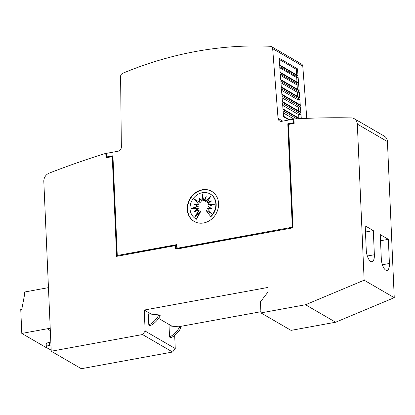 <?xml version="1.0" encoding="UTF-8"?>
<svg xmlns="http://www.w3.org/2000/svg" width="415" height="415" viewBox="0 0 415 415"><rect width="100%" height="100%" fill="white"/><g stroke="black" fill="none" stroke-linecap="round" stroke-linejoin="round"><path stroke-width="0.62" d="M196.15 51.408A386.749 334.931 120.1 0 1 270.357 46.293A3.092 2.682 120.1 0 1 271.441 46.61A3.092 2.682 120.1 0 1 272.671 48.674L278.045 118.394A3.87 3.351 -59.9 0 0 279.58 120.973A3.87 3.351 -59.9 0 0 281.681 121.315L293.244 119.204L293.4 122.783L287.797 123.805L292.31 227.207L177.703 248.16L176.608 247.247L176.494 244.663L117.274 255.49L112.922 155.77L106.691 156.912L106.536 153.332L118.026 151.231A3.87 3.351 -59.9 0 0 121.351 147.035L120.599 76.469A3.092 2.682 120.1 0 1 122.674 73.289A386.749 334.931 120.1 0 1 196.15 51.408M194.345 221.511A17.404 15.07 120.1 0 1 188.161 203.978A17.404 15.07 120.1 0 1 202.525 189.961A17.404 15.07 120.1 0 1 211.821 191.414M202.188 189.764A17.404 15.07 120.1 0 1 211.655 191.315A17.404 15.07 120.1 0 1 218.031 208.844A17.404 15.07 120.1 0 1 203.641 222.969A17.404 15.07 120.1 0 1 194.173 221.418A17.404 15.07 120.1 0 1 187.798 203.89A17.404 15.07 120.1 0 1 202.188 189.764M202.349 192.69A14.333 12.414 120.1 0 1 210.146 193.966A14.333 12.414 120.1 0 1 210.613 216.417L205.985 210.348L211.671 213.668L207.334 208.595L211.852 208.595L208.014 206.499L214.742 204.206L207.92 204.382L211.52 200.927L207.069 202.572L210.903 196.005L205.591 201.332L206.162 196.445L203.713 200.86L202.401 193.867L201.716 201.228L198.92 197.768L199.906 202.375L194.22 199.05L198.557 204.128L194.038 204.123L197.877 206.219L191.149 208.517L197.971 208.335L194.376 211.79L198.821 210.151L194.988 216.718L200.3 211.385L196.269 219.037A14.333 12.414 120.1 0 1 195.75 218.752A14.333 12.414 120.1 0 1 190.501 204.32A14.333 12.414 120.1 0 1 202.349 192.69M210.146 193.966L210.478 194.163A14.333 12.414 120.1 0 1 210.95 216.609L210.613 216.417M197.971 208.335L198.308 208.532L195.247 211.468M196.072 215.634L199.153 210.343L198.821 210.151M196.269 219.037L196.606 219.234L200.632 211.583L200.3 211.385M196.606 219.234A14.333 12.414 120.1 0 1 196.082 218.949L195.75 218.752M211.671 213.668L205.985 210.348M211.832 208.595L208.014 206.499M214.099 204.424L207.92 204.382M210.981 201.446L207.407 202.764L207.069 202.572M210.156 197.281L205.928 201.529L205.591 201.332M206.042 197.452L204.045 201.057L203.713 200.86M202.634 195.123L202.048 201.42L201.716 201.228M199.319 198.261L200.238 202.567L199.906 202.375M194.557 199.247L198.557 204.128M198.894 204.32L194.396 204.32M192.129 208.491L198.214 206.416L197.877 206.219M148.803 324.997L150.137 325.775A21.269 18.421 -59.9 0 0 160.232 315.68L158.893 314.902A21.269 18.421 120.1 0 1 148.803 324.997L148.316 313.849L158.893 314.902M51.185 350.193L46.895 347.703A5.8 1.727 -2.5 0 1 46.324 346.997A5.8 1.727 -2.5 0 1 49.613 345.29L50.957 345.041M50.827 342.095L49.484 342.339A5.8 1.727 177.5 0 0 46.2 344.051L46.324 346.997M169.538 337.042L170.876 337.815A21.269 18.421 -59.9 0 0 180.971 327.72L179.633 326.942A21.269 18.421 120.1 0 1 169.538 337.042L169.05 325.889L179.633 326.942M151.278 314.139L144.238 310.052L145.157 331.082L142.495 334.542L51.227 351.225L43.814 181.428A7.735 6.697 120.1 0 1 49.152 173.148A889.527 770.339 120.1 0 1 105.794 153.358L105.955 157.046L106.354 157.716M174.679 335.367L175.255 348.564L145.157 331.082M172.012 326.185L158.582 318.383M50.225 328.208L47.175 328.794L50.329 330.625M48.451 287.626L24.552 292.025L24.651 294.24L21.793 309.263L20.75 309.455L21.798 333.432L47.175 328.794M47.684 348.159L47.284 348.232L21.798 333.432M373.308 230.574L374.366 254.737A9.478 3.808 -100.4 0 1 371.97 261.678A9.478 3.808 -100.4 0 1 370.704 261.419A9.478 3.808 -100.4 0 1 366.253 250.027L365.2 225.864L373.308 230.574L365.465 232.006M388.362 239.315L389.415 263.478A9.478 3.808 -100.4 0 1 387.024 270.419A9.478 3.808 -100.4 0 1 385.753 270.16A9.478 3.808 -100.4 0 1 381.307 258.768L380.249 234.605L388.362 239.315L380.519 240.747M117.274 255.49L174.741 245.239L175.498 245.96L175.612 248.544L176.717 248.341L177.444 248.948L293.037 227.819L288.539 124.785L288.871 124.355L294.131 123.39L293.934 118.97A889.527 770.339 120.1 0 1 351.365 117.902A7.735 6.697 120.1 0 1 354.249 118.7A7.735 6.697 120.1 0 1 357.336 124.116L364.147 280.198L305.528 304.74L260.936 312.889L260.454 301.824L268.095 291.875L267.903 287.45L144.238 310.052M354.249 118.7L384.352 136.182A7.735 6.697 -59.9 0 1 387.434 141.598L394.25 297.68L364.147 280.198M177.532 248.933L177.049 248.533L292.31 227.207M178.035 248.352L177.703 248.16M106.333 157.233L112.932 156.024M107.029 157.103L106.691 156.912M289.084 119.961L283.59 116.771L283.139 110.883L296.792 118.809M298.966 118.7L283.025 109.441L282.568 103.511L300.963 114.198L301.306 118.586M300.859 112.797L282.459 102.116L282.003 96.145L300.398 106.826L300.859 112.797A1.162 1.006 -59.9 0 0 300.398 112.024L282.423 101.582M300.294 105.467L281.894 94.786L281.432 88.779L299.827 99.46L300.294 105.467A1.162 1.006 -59.9 0 0 299.832 104.694L281.858 94.252M299.729 98.137L281.334 87.456L280.867 81.407L299.262 92.094L299.729 98.137A1.162 1.006 -59.9 0 0 299.267 97.364L281.292 86.927M299.163 90.807L280.768 80.126L280.296 74.041L298.691 84.722L299.163 90.807A1.162 1.006 -59.9 0 0 298.701 90.034L280.727 79.597M298.598 83.482L280.203 72.796L279.731 66.675L298.126 77.356L298.598 83.482A1.162 1.006 -59.9 0 0 298.136 82.704L280.161 72.267M298.032 76.153L279.637 65.466L279.072 58.131L297.467 68.817L298.032 76.153A1.162 1.006 -59.9 0 0 297.571 75.38L279.596 64.937M297.467 68.817L296.269 69.31L279.165 59.376M296.59 74.809L296.269 69.31M296.969 82.025L296.741 77.621L298.126 77.356M297.342 89.246L297.124 85.023L298.691 84.722M297.716 96.467L297.508 92.431L299.262 92.094M298.095 103.683L297.892 99.833L299.827 99.46M298.468 110.904L298.276 107.236L300.398 106.826M298.842 118.119L298.66 114.639L300.963 114.198M297.892 99.833L281.552 90.346M297.508 92.431L280.976 82.829M297.124 85.023L280.395 75.312M296.741 77.621L279.814 67.795M293.939 119.079L283.295 112.896M298.66 114.639L282.714 105.379M298.276 107.236L282.133 97.862M306.794 118.342L302.774 66.156A3.092 2.682 -59.9 0 0 301.544 64.092L271.441 46.61M293.965 119.624L293.244 119.204M289.437 124.251L289.872 123.68L293.737 122.975L293.4 122.783M288.83 124.407L287.797 123.805M292.642 227.404L288.212 125.844L288.565 125.382M176.567 246.297L174.741 245.239M175.135 245.654L116.61 256.351L112.258 156.637L106.027 157.778L105.996 157.036M176.717 248.341L177.049 248.533M293.737 122.975L294.111 122.907M116.937 256.294L112.59 156.834L112.258 156.637M176.577 246.588L175.498 245.96M394.25 297.68L335.631 322.222L305.528 304.74M260.936 312.889L291.04 330.371L335.631 322.222M260.885 311.717L178.3 326.812M51.227 351.225L81.33 368.707L172.599 352.024L175.255 348.564M172.599 352.024L142.495 334.542M106.556 153.804L105.794 153.358M49.613 345.29L49.484 342.339M367.342 256.019L374.366 254.737M382.391 264.76L389.415 263.478M387.434 141.598L357.336 124.116M282.745 121.123L278.045 118.394M302.774 66.156L272.671 48.674M289.748 119.842L283.549 116.242M299.77 118.659L282.983 108.912"/></g></svg>
